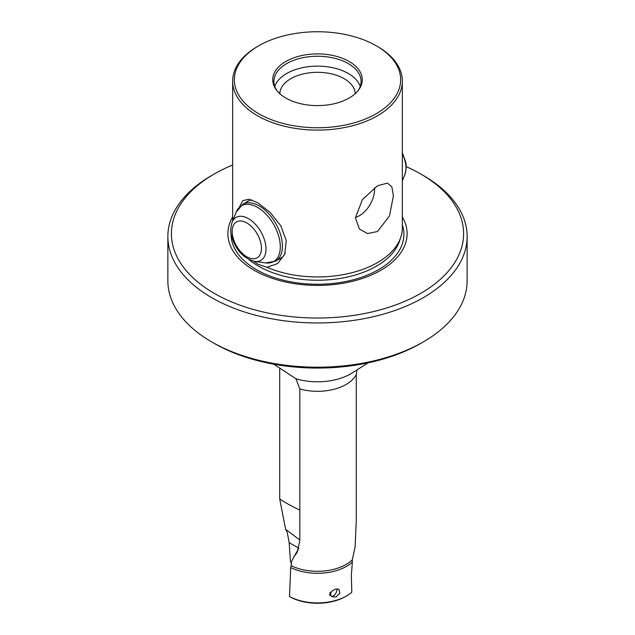 <?xml version="1.0" encoding="UTF-8"?>
<svg xmlns="http://www.w3.org/2000/svg" width="635" height="635" viewBox="0 0 635 635"><rect width="100%" height="100%" fill="white"/><g stroke="black" fill="none" stroke-linecap="round" stroke-linejoin="round"><path stroke-width="0.95" d="M357.029 369.872L356.267 374.571L356.267 521.422L355.092 546.862L352.29 559.832A40.41 23.336 180 0 1 346.075 564.459A40.41 23.336 180 0 1 291.171 565.666L291.338 561.919L293.973 556.76L297.204 552.347L299.831 540.702L299.831 388.961L295.966 378.777L273.756 364.188M298.823 548.164L289.179 542.671L290.433 561.459L291.568 563.126M289.179 542.671L287.266 532.471L285.615 529.265L299.831 540.036M377.484 46.498L377.484 46.498A84.836 48.974 180 0 1 402.336 81.129A84.836 48.974 180 0 1 377.484 115.76A84.836 48.974 0 0 1 257.516 115.76A84.836 48.974 0 0 1 232.664 81.129A84.836 48.974 0 0 1 257.516 46.498L258.707 45.807A83.145 48.006 0 0 0 258.707 113.697A83.145 48.006 0 0 0 376.293 113.697A83.145 48.006 0 0 0 376.293 45.807L377.484 46.498L376.293 45.807A83.145 48.006 0 0 0 258.707 45.807M377.484 185.801L387.421 183.086L391.906 187.007L393.382 195.937L389.477 215.971L377.484 231.529L367.578 233.561L359.41 229.052L355.433 217.845L362.394 199.573L377.484 185.801M239.474 206.923L242.713 200.7L248.809 199.207L257.516 202.589L270.185 212.447L280.773 225.742L286.282 240.625L284.734 254.254L277.638 263.557L266.986 267.311A84.836 48.974 180 0 0 377.484 262.596A84.836 48.974 0 0 0 400.796 237.244A84.836 48.974 0 0 0 402.336 227.965L402.336 81.129M336.844 588.804A4.945 2.572 -60.3 0 1 333.677 595.701A4.945 2.572 119.7 0 0 336.852 588.804M329.779 595.654L330.137 592.193L329.771 595.654M335.288 589.113L338.86 589.201L339.86 593.161L335.963 596.995L332.097 596.741L330.97 595.67L330.549 594.177L330.946 592.574L332.026 591.098L335.288 589.113M167.862 236.569L167.862 280.821A149.638 86.392 0 0 0 211.693 341.908L214.185 343.352A146.098 84.352 180 0 0 420.807 343.352A146.098 84.352 0 0 0 420.814 343.352L423.307 341.908A149.638 86.392 180 0 0 467.138 280.821L467.138 236.569A149.638 86.392 180 0 1 374.761 316.381A149.638 86.392 180 0 1 211.693 297.656A149.638 86.392 0 0 1 167.862 236.569A149.638 86.392 0 0 1 211.693 175.482L214.185 174.038A146.098 84.352 180 0 1 232.664 165.005M211.693 341.908L211.693 341.908A149.638 86.392 0 0 0 423.307 341.908L420.814 343.352M406.122 166.616A146.098 84.352 180 0 1 420.807 174.038A146.098 84.352 180 0 1 420.814 174.038L423.307 175.474A149.638 86.392 180 0 1 423.307 175.482A149.638 86.392 180 0 1 467.138 236.569M274.757 86.36A43.593 25.17 180 0 1 304.871 67.207A43.593 25.17 180 0 1 348.329 73.501A43.593 25.17 0 0 1 360.243 86.36M279.805 93.702A37.703 21.765 180 0 1 303.371 73.898A37.703 21.765 180 0 1 344.162 78.684A37.703 21.765 0 0 1 355.195 93.702M357.815 91.003A43.593 25.17 180 0 0 361.093 81.423A43.593 25.17 180 0 0 348.329 63.627A43.593 25.17 0 0 0 300.815 58.166A43.593 25.17 0 0 0 273.907 81.423A43.593 25.17 0 0 0 277.185 91.003M349.163 61.476A44.775 25.852 0 0 0 292.108 58.468A44.775 25.852 0 0 0 276.63 90.305A44.775 25.852 0 0 0 285.837 98.036A44.775 25.852 180 0 0 358.37 90.305A44.775 25.852 180 0 0 349.163 61.476M252.063 200.017A32.988 19.05 -120 0 0 247.253 201.509A32.988 19.05 -120 0 0 245.689 202.605M355.441 217.345A21.209 12.248 -60 0 0 374.555 189.659A21.209 12.248 120 0 0 374.459 187.746M345.496 596.559L346.496 595.979L345.496 596.559A39.592 22.86 180 0 1 290.37 597.043L289.473 596.519L290.711 567.531A41.005 23.67 0 0 0 346.496 566.349A41.005 23.67 180 0 0 352.369 562.07L352.29 559.832M352.369 562.07L351.345 575.072L351.798 592.217A41.005 23.67 0 0 1 346.496 595.979A41.005 23.67 180 0 1 289.473 596.519M423.307 175.482L420.814 174.038A146.098 84.352 180 0 1 420.807 293.322A146.098 84.352 180 0 1 214.193 293.322A146.098 84.352 180 0 1 214.185 174.038M266.986 267.311L257.953 264.231L253.667 261.239M402.336 217.027A89.606 51.729 180 0 1 364.839 277.606A89.606 51.729 180 0 1 254.143 270.264A89.606 51.729 180 0 1 232.664 217.027M285.147 253.167A32.988 19.05 60 0 1 280.241 258.651A32.988 19.05 60 0 1 278.511 259.461M285.615 529.265L279.71 498.959L279.71 368.117M291.171 565.666L290.711 567.531M331.565 596.36A4.945 2.572 119.7 0 0 333.685 595.701A4.945 2.572 119.7 0 1 331.565 596.36M298.72 548.529L293.973 556.76M279.71 498.959A23.566 3.183 -153 0 0 299.831 510.064M400.796 237.244L399.486 241.165A83.502 48.204 180 0 1 341.971 278.122A83.502 48.204 180 0 1 258.461 266.113A83.502 48.204 180 0 1 248.976 259.58M402.336 224.973A86.384 49.871 180 0 1 357.973 278.447A86.384 49.871 180 0 1 256.413 269.653A86.384 49.871 180 0 1 231.124 233.704M356.267 374.571A40.41 23.336 180 0 1 346.075 384.477A40.41 23.336 180 0 1 299.831 388.961M368.094 362.839L352.219 372.928A46.903 27.075 180 0 1 350.663 373.872A46.903 27.075 180 0 1 295.966 378.777M265.2 242.475A24.797 14.319 -120 0 0 248.999 218.964A24.797 14.319 -120 0 0 232.092 222.218C230.513 227.957 230.338 232.561 231.577 236.022C235.664 249.928 243.38 258.389 254.73 261.43A24.797 14.319 -120 0 0 265.2 242.475M260.787 242.848A20.717 11.962 -120 0 0 242.411 221.186A20.717 11.962 -120 0 0 232.839 236.871A20.717 11.962 -120 0 0 251.206 258.532A20.717 11.962 -120 0 0 260.787 242.848M281.805 257.556L275.614 261.136L265.652 262.914A32.194 18.59 -120 0 0 279.249 238.315A32.194 18.59 -120 0 0 258.215 207.788A32.194 18.59 -120 0 0 236.268 212.011L232.092 222.218M275.614 261.136A32.829 18.955 -120 0 0 281.337 237.442A32.829 18.955 -120 0 0 242.784 204.28L236.268 212.011M402.336 152.781L405.336 160.965C406.575 164.314 406.4 168.918 404.82 174.768A24.797 14.319 -120 0 0 405.17 161.671A24.797 14.319 -120 0 0 402.336 153.749M232.664 220.813L232.664 81.129M248.983 200.7L242.784 204.28M404.82 174.768L402.336 180.864M254.73 261.43L265.652 262.914"/></g></svg>
